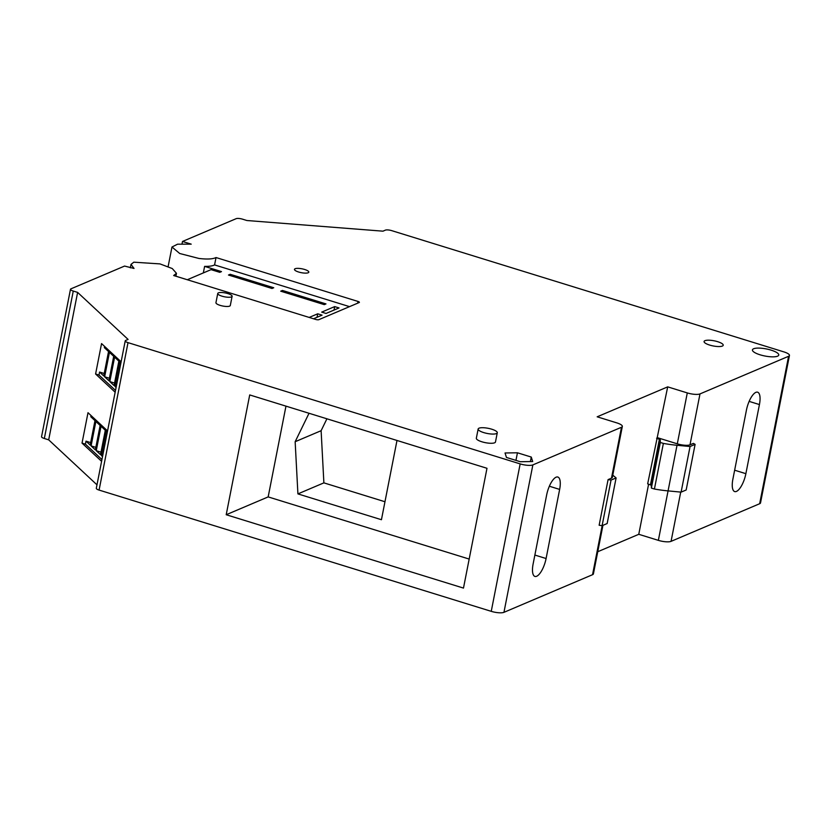 <?xml version="1.0" encoding="UTF-8"?>
<svg xmlns="http://www.w3.org/2000/svg" width="831" height="831" viewBox="0 0 831 831"><rect width="100%" height="100%" fill="white"/><g stroke="black" fill="none" stroke-linecap="round" stroke-linejoin="round"><path stroke-width="1.25" d="M648.606 484.151L638.769 534.302L658.36 540.358A9.754 2.618 11.1 0 0 671.064 541.355L759.659 503.721A9.754 2.618 11.1 0 0 760.521 502.911L789.45 355.46A9.754 2.618 11.1 0 0 783.882 351.887L391.733 230.644A4.872 1.309 11.1 0 0 385.376 230.145L382.956 231.174L246.88 220.516L242.517 219.166A4.872 1.309 11.1 0 0 236.17 218.667L182.508 241.457L182.031 243.899M638.769 534.302L597.759 551.722M203.335 272.921L204.613 266.377A23.154 6.222 11.1 0 0 214.575 264.912L216.018 257.537L358.005 301.445A2.441 0.654 -168.9 0 1 359.397 302.339A2.441 0.654 -168.9 0 1 359.179 302.536L318.824 319.675A2.441 0.654 -168.9 0 1 315.645 319.426L173.669 275.528L176.463 273.316L172.256 268.538L159.988 263.905L133.812 262.18L131.018 264.393L134.03 268.444L124.567 266.065L70.905 288.856A4.872 1.309 11.1 0 0 70.479 289.271A4.872 1.309 11.1 0 0 73.263 291.058L77.615 292.398L128.088 339.422L125.658 340.45A4.872 1.309 11.1 0 0 125.232 340.855L96.303 488.296A4.872 1.309 11.1 0 0 99.086 490.082L491.246 611.336A9.754 2.618 11.1 0 0 503.95 612.333L592.545 574.699A9.754 2.618 11.1 0 0 593.407 573.889L602.932 525.337M96.988 484.837L48.686 439.848L44.334 438.498L73.263 291.058M70.479 289.271L41.55 436.711A4.872 1.309 11.1 0 0 44.334 438.498M182.508 241.457L191.213 244.148L177.564 244.189L171.975 247.004L179.725 253.507L198.931 258.451C207.137 259.428 212.84 259.127 216.018 257.537M759.659 503.721L788.588 356.281A9.754 2.618 11.1 0 0 789.45 355.46M788.588 356.281L699.993 393.915A9.754 2.618 -168.9 0 1 687.289 392.918L667.698 386.862L647.661 483.85L651.307 485.242L651.369 488.077L654.423 489.023A48.749 13.099 11.1 0 0 668.072 490.892L681.108 492.129L686.167 489.989L695.111 444.367L693.397 443.38L690 444.824A9.754 2.618 11.1 0 1 677.296 443.827L657.705 437.771M732.88 479.196A15.841 5.63 107.2 0 0 734.697 491.578A15.841 5.63 107.2 0 0 745.874 473.68L759.43 404.562A15.841 5.63 107.2 0 0 757.612 392.19A15.841 5.63 107.2 0 0 746.446 410.078L732.88 479.196M667.698 386.862L597.167 416.809L616.758 422.865A9.754 2.618 -168.9 0 1 622.336 426.438A9.754 2.618 -168.9 0 1 621.474 427.259L532.868 464.893A9.754 2.618 11.1 0 1 520.164 463.895L128.016 342.642A4.872 1.309 11.1 0 1 125.232 340.855M608.084 479.612L611.045 480.069L602.101 525.691L599.141 525.234L608.084 479.612L611.481 478.168A9.754 2.618 11.1 0 0 612.343 477.358L622.336 426.438M533.107 564.041A15.841 5.63 107.2 0 0 534.915 576.423A15.841 5.63 107.2 0 0 546.092 558.525L559.647 489.417A15.841 5.63 107.2 0 0 557.84 477.036A15.841 5.63 107.2 0 0 546.663 494.933L533.107 564.041M486.987 468.289L249.716 394.933L226.209 514.732L463.48 588.088L486.987 468.289M77.615 292.398L48.686 439.848M101.6 461.34L82.03 443.11L88.003 412.706L107.563 430.925M115.156 392.222L95.596 374.002L101.559 343.587L121.118 361.807M334.685 306.597L321.701 312.113L326.053 313.453L339.038 307.948L334.685 306.597L334.01 310.077M282.447 290.445L280.712 291.182L324.256 304.634L325.981 303.907L282.447 290.445L282.208 291.639M230.208 274.292L228.473 275.03L272.007 288.482L273.742 287.755L230.208 274.292L229.969 275.487M187.287 279.735L211.053 269.639L219.768 272.329L221.493 271.602L204.613 266.377M349.519 306.639L214.575 264.912M317.026 317.297L317.712 313.806L309.184 317.432M317.712 313.806L322.064 315.157L313.536 318.772M771.085 350.131A13.41 3.604 -168.9 0 1 778.751 355.045A13.41 3.604 -168.9 0 1 760.095 354.806A13.41 3.604 -168.9 0 1 752.439 349.882A13.41 3.604 -168.9 0 1 771.085 350.131M532.692 461.527L531.269 457.06L517.443 452.791L505.04 452.978L506.453 457.455L520.279 461.724L532.692 461.527M232.109 296.283L230.301 305.496A7.313 1.963 -168.9 0 1 220.122 305.361A7.313 1.963 -168.9 0 1 215.946 302.681L217.753 293.468A7.313 1.963 11.1 0 0 221.929 296.148A7.313 1.963 11.1 0 0 232.109 296.283A7.313 1.963 11.1 0 0 227.923 293.603A7.313 1.963 11.1 0 0 217.753 293.468M497.281 432.764L495.473 441.978A9.754 2.618 -168.9 0 1 481.907 441.801A9.754 2.618 -168.9 0 1 476.34 438.228L478.147 429.014A9.754 2.618 11.1 0 0 483.715 432.587A9.754 2.618 11.1 0 0 497.281 432.764A9.754 2.618 11.1 0 0 491.713 429.191A9.754 2.618 11.1 0 0 478.147 429.014M717.652 341.676A9.754 2.618 -168.9 0 1 723.219 345.249A9.754 2.618 -168.9 0 1 709.664 345.073A9.754 2.618 -168.9 0 1 704.086 341.499A9.754 2.618 -168.9 0 1 717.652 341.676M304.634 269.473A7.313 1.963 -168.9 0 1 308.81 272.153A7.313 1.963 -168.9 0 1 298.641 272.017A7.313 1.963 -168.9 0 1 294.465 269.337A7.313 1.963 -168.9 0 1 304.634 269.473M695.111 444.367L690.062 446.517L677.026 445.281A48.749 13.099 11.1 0 1 663.367 443.411L660.323 442.466L660.261 439.62L656.604 438.238M611.045 480.069L616.103 477.929L612.769 475.176M602.101 525.691L607.149 523.54L616.103 477.929M226.209 514.732L268.164 496.907L469.172 559.066M285.968 406.141L268.164 496.907M82.03 443.11L85.416 444.159L101.943 459.553M95.596 374.002L98.982 375.041L115.509 390.435M85.416 444.159L86.008 441.168L90.184 445.063L94.983 420.642L90.797 416.747L91.036 415.531M90.672 442.601L86.008 441.168M98.982 375.041L99.564 372.049L104.228 373.493M99.564 372.049L103.75 375.944L108.539 351.523L104.353 347.628L104.592 346.413M531.269 457.06L530.386 461.569M517.443 452.791L515.958 460.395M660.323 442.466L651.369 488.077M663.367 443.411L654.423 489.023M690.062 446.517L681.108 492.129M309.028 413.267L295.15 441.718L321.119 430.697L326.915 418.803M295.15 441.718L297.914 493.894L381.439 519.718L396.989 440.472M91.088 445.894L95.347 449.872L100.146 425.451L95.877 421.473L91.088 445.894L95.845 447.369M96.251 450.703L100.52 454.682L105.308 430.261L101.039 426.282L96.251 450.703L101.008 452.178M102.535 456.562L101.413 455.523L106.202 431.102L107.324 432.141M104.644 376.786L108.913 380.754L113.702 356.333L109.443 352.365L104.644 376.786L109.401 378.25M109.806 381.595L114.076 385.563L118.864 361.142L114.605 357.174L109.806 381.595L114.564 383.06M116.091 387.443L114.979 386.405L119.768 361.984L120.879 363.022M297.914 493.894L323.882 482.863L384.961 501.747M323.882 482.863L321.119 430.697M101.413 455.523L102.66 455.907M114.979 386.405L116.226 386.789M671.064 541.355L680.724 492.097M699.993 393.915L690 444.824M658.36 540.358L677.026 445.281M592.545 574.699L602.163 525.659M621.474 427.259L611.481 478.168M503.95 612.333L532.868 464.893M491.246 611.336L520.164 463.895M99.086 490.082L128.016 342.642M358.005 301.445L357.662 303.18M677.296 443.827L687.289 392.918M745.874 473.68L734.646 470.211M759.43 404.562L749.136 401.383M659.419 439.111L650.476 484.722M546.092 558.525L534.863 555.056M559.647 489.417L549.353 486.228M660.261 439.62L651.307 485.242M168.132 266.564L171.975 247.004M130.342 267.852L131.018 264.393M175.892 276.214L176.463 273.316"/></g></svg>

